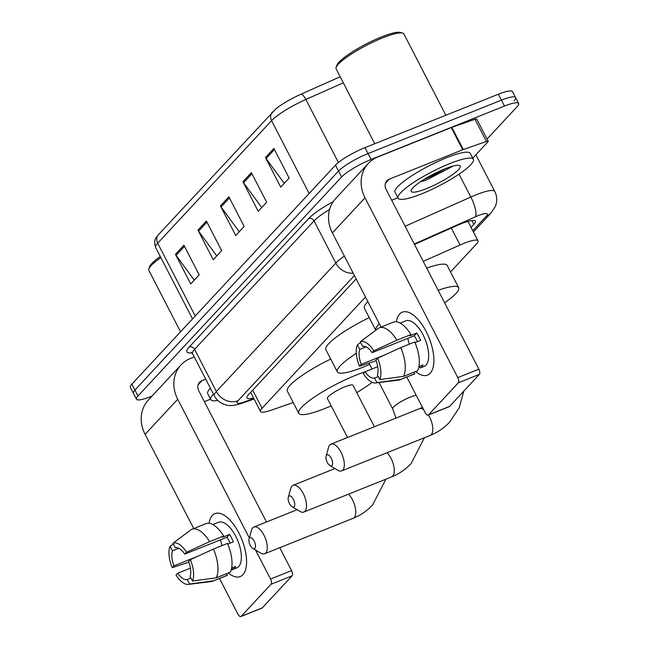 <?xml version="1.0" encoding="UTF-8"?>
<svg xmlns="http://www.w3.org/2000/svg" width="649" height="649" viewBox="0 0 649 649"><rect width="100%" height="100%" fill="white"/><g stroke="black" fill="none" stroke-linecap="round" stroke-linejoin="round"><path stroke-width="0.97" d="M365.484 297.015L262.05 408.27A25.416 4.721 152.7 0 0 260.525 411.49A25.416 4.721 152.7 0 0 271.144 410.233L293.226 402.526M450.528 271.907L476.455 244.024A25.416 4.721 152.7 0 0 477.98 240.803A25.416 4.721 152.7 0 0 460.044 244.989L423.237 261.369M152.077 396.036L150.609 396.62A25.416 4.721 -27.3 0 1 136.46 399.2A25.416 4.721 -27.3 0 1 137.986 395.979L341.585 176.999A25.416 4.721 -27.3 0 1 371.09 159.484L504.5 106.055A25.416 4.721 -27.3 0 1 518.648 103.467A25.416 4.721 -27.3 0 1 517.123 106.687L487.042 139.048M136.46 399.2L133.402 393.286A25.416 4.721 -27.3 0 1 134.927 390.065L338.527 171.076A25.416 4.721 -27.3 0 1 368.032 153.57L501.442 100.133A25.416 4.721 -27.3 0 1 515.598 97.553A25.416 4.721 -27.3 0 1 514.073 100.773M471.044 227.369L473.819 224.392A25.416 4.721 152.7 0 0 475.344 221.171A25.416 4.721 152.7 0 0 457.407 225.357L414.5 244.446M356.139 278.916L248.478 394.706A25.416 4.721 152.7 0 0 246.953 397.926A25.416 4.721 152.7 0 0 253.524 397.926M515.598 97.553L512.54 91.631A25.416 4.721 -27.3 0 0 498.391 94.219L364.973 147.648A25.416 4.721 -27.3 0 0 335.476 165.154L131.877 384.143A25.416 4.721 -27.3 0 0 130.352 387.364L133.402 393.286A25.416 4.721 -27.3 0 1 134.927 390.065L338.527 171.076A25.416 4.721 -27.3 0 1 368.032 153.57L501.442 100.133A25.416 4.721 -27.3 0 1 515.598 97.553L518.648 103.467M272.393 112.099A8.469 7.399 42.9 0 0 271.574 120.673L157.675 243.18A8.469 7.399 -137.1 0 1 158.494 234.605L275.655 109.064A27.793 5.16 -27.3 0 1 301.079 94.154L340.173 76.76M273.886 148.459L289.154 178.053L280.717 187.123L265.449 157.529L273.886 148.459M206.39 221.049L221.666 250.644L213.229 259.714L197.953 230.127L206.39 221.049M183.894 245.249L199.17 274.843L190.733 283.913L175.457 254.319L183.894 245.249M251.382 172.658L266.658 202.253L258.221 211.323L242.945 181.728L251.382 172.658M228.886 196.85L244.162 226.444L235.725 235.522L220.449 205.928L228.886 196.85M239.246 231.734L221.066 206.917A6.782 5.922 -137.1 0 1 220.449 205.928M261.742 207.534L243.562 182.726A6.782 5.922 -137.1 0 1 242.945 181.728M194.254 280.125L176.074 255.317A6.782 5.922 -137.1 0 1 175.457 254.319M216.75 255.933L198.57 231.117A6.782 5.922 -137.1 0 1 197.953 230.127M284.238 183.343L266.066 158.526A6.782 5.922 -137.1 0 1 265.449 157.529M242.904 574.689A33.894 15.276 68.2 0 1 228.334 572.986A33.894 15.276 68.2 0 0 240.227 576.555A33.894 15.276 68.2 0 0 242.904 574.689A33.894 15.276 68.2 0 0 246.141 555.39A33.894 15.276 68.2 0 0 233.916 524.863A33.894 15.276 68.2 0 0 212.353 515.501A33.894 15.276 68.2 0 1 215.03 513.627A33.894 15.276 68.2 0 1 240.414 536.155A33.894 15.276 68.2 0 1 242.904 574.689M209.051 523.264A33.894 15.276 68.2 0 1 212.353 515.501A33.894 15.276 68.2 0 0 209.051 523.264M194.262 356.926L190.538 358.418A33.894 29.594 42.9 0 0 180.99 364.933A33.894 29.594 42.9 0 0 177.721 399.257L249.33 537.997M180.99 364.933L148.37 400.019A33.894 29.594 42.9 0 0 145.1 434.343L193.727 528.554M219.492 578.47L237.899 614.132A4.235 1.906 -111.8 0 0 240.876 616.55A4.235 1.906 -111.8 0 0 241.209 616.315L262.277 607.878A4.235 1.906 68.2 0 1 261.945 608.113L240.876 616.55M271.022 584.254A4.235 1.906 -111.8 0 0 270.519 579.046L291.579 570.609A4.235 1.906 68.2 0 1 292.082 575.817L271.022 584.254L241.209 616.315M255.552 550.052L270.519 579.046M292.082 575.817L262.277 607.878M291.579 570.609L279.76 547.699M266.488 521.983L198.789 390.828A8.469 7.399 -137.1 0 1 199.608 382.245A8.469 7.399 -137.1 0 1 201.993 380.614L205.717 379.121M204.386 401.674L210.568 399.2M190.895 578.04L187.277 579.492A16.947 7.634 68.2 0 1 177.745 573.213L190.441 568.126M197.328 556.436L173.932 565.814A16.947 7.634 68.2 0 1 172.488 550.839L178.808 548.308M222.08 545.59A16.947 7.634 68.2 0 1 220.579 539.773M231.644 568.037L235.733 566.399A24.573 11.074 68.2 0 1 234.492 568.232A24.573 11.074 68.2 0 1 232.918 569.424L231.117 570.146M212.84 524.546L218.494 522.283A24.573 11.074 68.2 0 1 236.893 538.613A24.573 11.074 68.2 0 1 238.702 566.545A24.573 11.074 68.2 0 1 236.763 567.907L231.109 570.171M227.758 544.081L233.356 541.842A24.573 11.074 68.2 0 0 229.535 534.443L222.518 537.25L223.654 536.025L209.611 541.655L186.547 552.234L184.819 554.1L226.955 537.226A16.947 7.634 -111.8 0 1 230.168 543.116M184.819 554.1A16.947 7.634 68.2 0 0 175.295 547.813L172.95 543.262L191.301 529.568A27.964 12.599 68.2 0 1 191.958 529.26L206.001 523.638A27.964 12.599 68.2 0 1 223.654 536.025M227.474 543.424A27.964 12.599 68.2 0 1 230.257 572.215L216.214 577.837L192.437 581.017L190.084 576.466A16.947 7.634 68.2 0 0 188.64 561.499L190.368 559.633L213.432 549.054L227.474 543.424M191.958 529.26A27.964 12.599 68.2 0 1 209.611 541.655M213.432 549.054A27.964 12.599 68.2 0 1 216.214 577.837M173.291 543.927L170.135 546.288L172.488 550.839M173.932 565.814L172.204 567.672L188.883 562.172M172.204 567.672A22.034 9.93 68.2 0 1 170.135 546.288M172.95 543.262A22.034 9.93 68.2 0 1 186.547 552.234M190.368 559.633A22.034 9.93 68.2 0 1 192.437 581.017M187.277 579.492L189.622 584.043L213.399 580.863L227.442 575.241L226.631 573.667M227.442 575.241A27.964 12.599 68.2 0 1 226.793 575.549L212.742 581.171A27.964 12.599 68.2 0 1 211.298 581.545L188.332 584.4A22.034 9.93 68.2 0 1 176.017 575.071L177.745 573.213M213.399 580.863A27.964 12.599 68.2 0 1 212.742 581.171M189.622 584.043A22.034 9.93 68.2 0 1 188.332 584.4M232.107 567.851L232.918 569.424M229.535 534.443L226.955 537.226M217.813 400.465A42.363 7.869 -27.3 0 1 210.771 399.606A42.363 7.869 -27.3 0 1 213.448 394.089M210.771 399.606L207.721 393.683A42.363 7.869 -27.3 0 1 210.39 388.167M180.544 331.793L148.856 270.406A38.129 7.082 -27.3 0 1 148.856 268.905A38.129 7.082 -27.3 0 1 160.887 257.629M148.856 268.905L149.595 266.715A36.433 6.766 -27.3 0 1 160.295 256.493M294.119 506.674A5.93 2.669 -111.8 0 0 293.413 499.373A5.93 2.669 -111.8 0 0 288.773 496.315A5.93 2.669 -111.8 0 0 288.286 497.239A5.93 2.669 -111.8 0 0 292.099 506.747A5.93 2.669 -111.8 0 0 294.119 506.674M288.286 497.239L290.801 488.356A14.408 6.49 68.2 0 1 291.977 486.101A14.408 6.49 68.2 0 1 293.113 485.306A14.408 6.49 68.2 0 1 303.902 494.879A14.408 6.49 68.2 0 1 304.957 511.258A14.408 6.49 68.2 0 1 303.821 512.053A14.408 6.49 68.2 0 1 300.049 511.444L292.099 506.747M369.703 364.397A46.606 8.656 -27.3 0 1 363.262 367.115A46.606 8.656 -27.3 0 1 337.31 371.853A46.606 8.656 -27.3 0 1 356.317 353.372M337.31 371.853L325.855 349.657A46.606 8.656 -27.3 0 1 369.24 317.629M254.887 548.389A5.93 2.669 -111.8 0 0 254.181 541.096A5.93 2.669 -111.8 0 0 249.541 538.037A5.93 2.669 -111.8 0 0 249.062 538.962A5.93 2.669 -111.8 0 0 252.867 548.47A5.93 2.669 -111.8 0 0 254.887 548.389M249.062 538.962L251.569 530.079A14.408 6.49 68.2 0 1 252.745 527.824A14.408 6.49 68.2 0 1 253.881 527.029A14.408 6.49 68.2 0 1 264.67 536.601A14.408 6.49 68.2 0 1 265.725 552.98A14.408 6.49 68.2 0 1 264.589 553.775A14.408 6.49 68.2 0 1 260.817 553.159L252.867 548.47M374.392 426.75L352.999 385.303A14.408 2.677 152.7 0 0 344.976 386.772A14.408 2.677 152.7 0 0 327.396 398.518L347.523 437.507M331.168 405.836A46.606 8.656 -27.3 0 1 324.727 408.546A46.606 8.656 -27.3 0 1 298.783 413.291A46.606 8.656 -27.3 0 1 355.668 375.276A46.606 8.656 -27.3 0 1 364.9 371.918M372.161 382.334A46.606 8.656 -27.3 0 1 356.772 392.621M298.783 413.291L287.329 391.096A46.606 8.656 -27.3 0 1 330.714 359.059M331.939 465.52A5.93 2.669 -111.8 0 0 331.233 458.218A5.93 2.669 -111.8 0 0 326.593 455.16A5.93 2.669 -111.8 0 0 326.114 456.085A5.93 2.669 -111.8 0 0 329.919 465.593A5.93 2.669 -111.8 0 0 331.939 465.52M326.114 456.085L328.629 447.202A14.408 6.49 68.2 0 1 329.797 444.946A14.408 6.49 68.2 0 1 330.933 444.151A14.408 6.49 68.2 0 1 341.723 453.724A14.408 6.49 68.2 0 1 342.786 470.103A14.408 6.49 68.2 0 1 341.65 470.898A14.408 6.49 68.2 0 1 337.869 470.29L329.919 465.593M438.18 290.322A46.606 8.656 -27.3 0 1 458.665 287.661A46.606 8.656 -27.3 0 1 444.63 302.815M426.726 268.134A46.606 8.656 -27.3 0 1 447.21 265.465L458.665 287.661M375.763 330.236A46.606 8.656 -27.3 0 1 379.308 323.802M375.755 330.244L364.381 308.218A46.606 8.656 -27.3 0 1 367.853 301.607M430.198 373.248A33.894 15.276 68.2 0 1 415.628 371.544A33.894 15.276 68.2 0 0 427.521 375.114A33.894 15.276 68.2 0 0 430.198 373.248A33.894 15.276 68.2 0 0 433.435 353.948A33.894 15.276 68.2 0 0 421.201 323.421A33.894 15.276 68.2 0 0 399.646 314.059A33.894 15.276 68.2 0 1 402.315 312.185A33.894 15.276 68.2 0 1 427.707 334.714A33.894 15.276 68.2 0 1 430.198 373.248M396.344 321.823A33.894 15.276 68.2 0 1 399.646 314.059A33.894 15.276 68.2 0 0 396.344 321.823M463.289 149.546A4.235 0.787 152.7 0 0 462.705 149.765L451.25 127.569A4.235 0.787 -27.3 0 1 451.834 127.35L463.289 149.546L486.417 141.466A4.235 0.787 152.7 0 1 488.186 141.263A4.235 0.787 152.7 0 1 487.934 141.798L472.756 158.121M451.25 127.569L377.823 156.977A33.894 29.594 42.9 0 0 368.283 163.491A33.894 29.594 42.9 0 0 365.014 197.815L457.805 377.604L478.873 369.167L386.082 189.378A8.469 7.399 -137.1 0 1 386.893 180.803A8.469 7.399 -137.1 0 1 389.286 179.173L462.705 149.765M451.834 127.35L474.963 119.27A4.235 0.787 -27.3 0 1 476.731 119.067L488.186 141.263M368.283 163.491L335.655 198.578A33.894 29.594 42.9 0 0 332.393 232.902L381.02 327.112M406.785 377.028L425.184 412.691A4.235 1.906 -111.8 0 0 428.17 415.109A4.235 1.906 -111.8 0 0 428.502 414.873L449.57 406.436A4.235 1.906 68.2 0 1 449.23 406.672L428.17 415.109M478.873 369.167A4.235 1.906 68.2 0 1 479.376 374.376L458.308 382.813L428.502 414.873M458.308 382.813A4.235 1.906 -111.8 0 0 457.805 377.604M479.376 374.376L449.57 406.436M391.68 200.233L397.853 197.758M378.189 376.598L374.562 378.051A16.947 7.634 68.2 0 1 365.038 371.772L377.734 366.685M384.622 354.995L361.217 364.373A16.947 7.634 68.2 0 1 359.773 349.397L366.101 346.866M409.373 344.14A16.947 7.634 68.2 0 1 407.872 338.332M418.938 366.596L423.018 364.957A24.573 11.074 68.2 0 1 421.777 366.79A24.573 11.074 68.2 0 1 420.211 367.983L424.057 366.458A24.573 11.074 68.2 0 0 425.995 365.103A24.573 11.074 68.2 0 0 424.186 337.172A24.573 11.074 68.2 0 0 405.787 320.841L400.133 323.105M415.044 342.64L420.649 340.401A24.573 11.074 68.2 0 0 416.828 333.002L409.811 335.809L410.947 334.584L396.904 340.206L373.84 350.793L372.112 352.658L414.24 335.784A16.947 7.634 -111.8 0 1 417.453 341.674M372.112 352.658A16.947 7.634 68.2 0 0 362.588 346.371L360.236 341.82L378.594 328.126A27.964 12.599 68.2 0 1 379.243 327.818L393.286 322.196A27.964 12.599 68.2 0 1 410.947 334.584M414.768 341.982A27.964 12.599 68.2 0 1 417.55 370.774L403.5 376.396L379.722 379.576L377.377 375.025A16.947 7.634 68.2 0 0 375.933 360.057L377.661 358.191L400.725 347.604L414.768 341.982M379.243 327.818A27.964 12.599 68.2 0 1 396.904 340.206M400.725 347.604A27.964 12.599 68.2 0 1 403.5 376.396M360.584 342.485L357.429 344.846L359.773 349.397M361.217 364.373L359.489 366.231L376.177 360.73M359.489 366.231A22.034 9.93 68.2 0 1 357.429 344.846M360.236 341.82A22.034 9.93 68.2 0 1 373.84 350.793M377.661 358.191A22.034 9.93 68.2 0 1 379.722 379.576M374.562 378.051L376.915 382.602L400.693 379.422L414.735 373.8L413.924 372.226M414.735 373.8A27.964 12.599 68.2 0 1 414.078 374.108L400.035 379.73A27.964 12.599 68.2 0 1 398.583 380.103L375.625 382.951A22.034 9.93 68.2 0 1 363.31 373.629L365.038 371.772M400.693 379.422A27.964 12.599 68.2 0 1 400.035 379.73M376.915 382.602A22.034 9.93 68.2 0 1 375.625 382.951M419.4 366.409L420.211 367.983M416.828 333.002L414.24 335.784M374.741 143.737L336.15 68.964A38.129 7.082 -27.3 0 1 336.141 67.455L336.888 65.273A36.433 6.766 -27.3 0 1 381.361 36.993A36.433 6.766 -27.3 0 1 400.474 32.45L402.688 33.115A38.129 7.082 -27.3 0 1 403.913 33.983L445.855 115.254M336.141 67.455A38.129 7.082 -27.3 0 1 382.683 37.861A38.129 7.082 -27.3 0 1 402.688 33.115M449.773 163.605A42.363 7.869 -27.3 0 1 473.356 159.297A42.363 7.869 -27.3 0 1 421.647 193.856A42.363 7.869 -27.3 0 1 398.064 198.164A42.363 7.869 -27.3 0 1 449.773 163.605M398.064 198.164L395.006 192.242A42.363 7.869 -27.3 0 1 446.715 157.691A42.363 7.869 -27.3 0 1 470.306 153.383L473.356 159.297M420.414 181.777L425.752 180.365L453.132 166.063M426.547 188.591A27.623 5.127 -27.3 0 1 411.166 190.311A27.623 5.127 -27.3 0 1 444.881 168.87A27.623 5.127 -27.3 0 1 459.37 165.43A27.623 5.127 -27.3 0 1 452.296 174.792A27.623 5.127 -27.3 0 1 426.547 188.591M423.651 179.676L446.236 169.697L451.258 166.59M429.93 176.001L445.368 168.675M252.704 390.163L262.05 408.27M451.306 228.067L460.044 244.989M472.78 230.728L486.32 216.158A16.947 3.148 152.7 0 0 477.907 215.728A16.947 3.148 152.7 0 0 475.384 216.798L414.265 244M405.122 226.274L470.841 197.02A33.894 6.295 -27.3 0 1 475.895 194.887A33.894 6.295 -27.3 0 1 494.757 191.439L475.847 154.795M459.038 174.143L470.841 197.02A16.947 4.949 66 0 1 475.384 216.798M191.974 352.861A38.129 7.082 -27.3 0 1 189.192 347.069L308.632 218.599A38.129 7.082 -27.3 0 1 333.205 201.652M137.986 395.979L131.877 384.143M504.5 106.055L498.391 94.219M371.09 159.484L364.973 147.648M341.585 176.999L335.476 165.154M192.575 353.656L214.348 395.825A33.894 6.295 -27.3 0 1 216.377 391.534L194.611 349.365A33.894 6.295 152.7 0 0 192.575 353.656L191.244 352.415M354.411 275.557L238.053 400.709A16.947 14.797 -137.1 0 1 216.377 391.534L335.825 263.064L314.051 220.887L194.611 349.365A4.235 3.699 42.9 0 0 189.192 347.069M353.202 273.221A16.947 14.797 -137.1 0 1 335.825 263.064A33.894 6.295 -27.3 0 1 344.359 256.087M329.603 209.424A33.894 6.295 152.7 0 0 314.051 220.887A4.235 3.699 42.9 0 0 308.632 218.599M238.053 400.709A16.947 3.148 152.7 0 0 244.121 402.015L253.873 398.608M244.121 402.015A16.947 10.092 70.8 0 1 242.069 403.216L254.092 399.021M473.405 231.928L491.098 212.896A16.947 14.797 -137.1 0 1 486.32 216.158M471.831 220.546L473.819 224.392M301.079 94.154A8.469 2.474 66 0 1 305.866 99.467A33.894 6.295 152.7 0 0 271.574 120.673L309.151 193.475M195.252 315.982L157.675 243.18A33.894 6.295 152.7 0 0 155.646 247.48C153.156 239.424 156.206 237.794 158.494 234.605M343.297 82.812L305.866 99.467L338.397 162.501M229.438 197.921L221.066 206.917M206.942 222.112L198.57 231.117M184.446 246.312L176.074 255.317M251.934 173.721L243.562 182.726M274.43 149.521L266.066 158.526M177.721 399.257L145.1 434.343M201.993 380.614L198.156 384.743M424.414 437.751L411.109 463.564C405.633 469.422 399.127 473.867 391.59 476.901A14.408 6.49 -111.8 0 0 392.726 476.106A14.408 6.49 -111.8 0 0 393.61 465.301A14.408 6.49 -111.8 0 0 387.055 452.71M416.22 395.314A14.408 2.677 152.7 0 0 410.233 397.123A14.408 2.677 152.7 0 0 393.521 407.045A14.408 2.677 152.7 0 0 392.653 408.87L396.036 418.078M385.887 479.189L372.583 505.003C367.107 510.86 360.601 515.306 353.064 518.34A14.408 6.49 -111.8 0 0 354.2 517.545A14.408 6.49 -111.8 0 0 355.084 506.739A14.408 6.49 -111.8 0 0 348.529 494.149M463.8 391.128L459.143 407.864L449.635 422.126C444.159 427.983 437.653 432.429 430.117 435.463A14.408 6.49 -111.8 0 0 431.252 434.668A14.408 6.49 -111.8 0 0 428.437 414.995M423.586 409.584A14.408 6.49 -111.8 0 0 419.408 408.716L330.933 444.151M365.014 197.815L332.393 232.902M389.286 179.173L385.441 183.302M486.417 141.466L474.963 119.27M250.652 392.369L260.525 411.49M467.961 221.398L477.98 240.803M214.348 395.825C216.498 399.849 219.695 402.672 223.946 404.295L226.266 404.992C229.851 406.152 235.125 405.56 242.069 403.216M491.098 212.896L495.365 206.358L496.128 204.062C497.231 199.689 496.777 195.479 494.757 191.439M155.646 247.48L192.518 318.919M334.941 468.554L293.113 485.306M391.59 476.901L303.821 512.053M369.021 363.083L372.055 368.957M379.057 382.529L392.653 408.87M297.12 509.716L253.881 527.029M353.064 518.34L264.589 553.775M430.117 435.463L341.65 470.898M422.402 407.296L419.408 408.716"/></g></svg>
